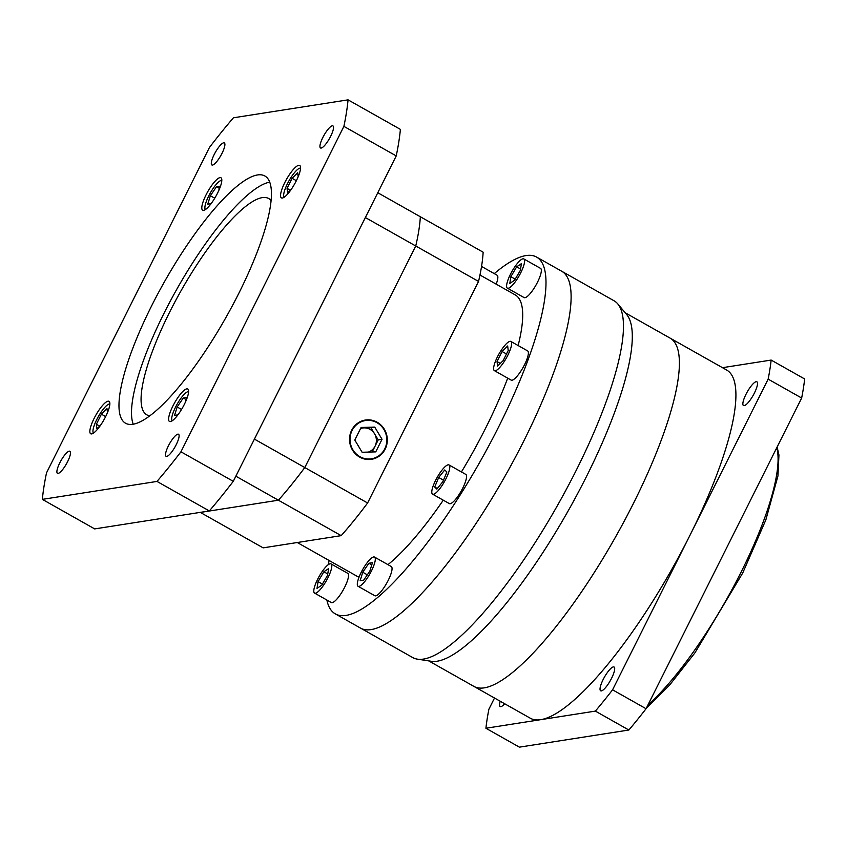 <?xml version="1.0" encoding="UTF-8"?>
<svg xmlns="http://www.w3.org/2000/svg" width="847" height="847" viewBox="0 0 847 847"><rect width="100%" height="100%" fill="white"/><g stroke="black" fill="none" stroke-linecap="round" stroke-linejoin="round"><path stroke-width="1.27" d="M200.263 512.371L263.152 547.861L341.193 535.643A204.836 51.286 -60.6 0 0 367.598 502.991L478.544 281.426A204.836 51.286 -60.6 0 0 483.139 252.194L420.334 216.747A204.836 51.286 119.4 0 1 415.739 245.99L304.793 467.544A204.836 51.286 119.4 0 1 278.398 500.206L200.347 512.424L278.398 500.206L341.193 535.643M377.783 192.735L420.334 216.747A204.836 51.286 119.4 0 1 415.739 245.99L304.793 467.544A204.836 51.286 119.4 0 1 278.398 500.206L235.847 476.194M365.364 217.552L478.544 281.426M254.407 439.117L367.598 502.991M67.601 461.679A12.663 3.166 -60.6 0 0 69.909 451.26A12.663 3.166 -60.6 0 0 59.766 462.907A12.663 3.166 -60.6 0 0 57.469 473.314A12.663 3.166 -60.6 0 0 67.601 461.679M222.02 153.318A12.663 3.166 -60.6 0 0 224.328 142.91A12.663 3.166 -60.6 0 0 214.185 154.546A12.663 3.166 -60.6 0 0 211.877 164.964A12.663 3.166 -60.6 0 0 222.02 153.318M330.648 136.314A12.663 3.166 -60.6 0 0 332.945 125.896A12.663 3.166 -60.6 0 0 322.813 137.542A12.663 3.166 -60.6 0 0 320.505 147.95A12.663 3.166 -60.6 0 0 330.648 136.314M176.229 444.664A12.663 3.166 -60.6 0 0 178.537 434.257A12.663 3.166 -60.6 0 0 168.394 445.893A12.663 3.166 -60.6 0 0 166.086 456.311A12.663 3.166 -60.6 0 0 176.229 444.664M188.616 391.685A16.76 4.193 -60.6 0 0 175.52 407.216A16.76 4.193 -60.6 0 0 172.195 420.779M300.558 168.13A16.76 4.193 -60.6 0 0 287.472 183.661A16.76 4.193 -60.6 0 0 284.147 197.224M221.808 180.464A16.76 4.193 -60.6 0 0 208.711 195.985A16.76 4.193 -60.6 0 0 205.387 209.558M109.856 404.019A16.76 4.193 -60.6 0 0 96.759 419.551A16.76 4.193 -60.6 0 0 93.445 433.113M217.563 193.095A18.623 4.659 -60.6 0 0 220.961 177.775A18.623 4.659 -60.6 0 0 206.043 194.895A18.623 4.659 -60.6 0 0 202.655 210.215A18.623 4.659 -60.6 0 0 217.563 193.095M296.323 180.76A18.623 4.659 -60.6 0 0 299.711 165.451A18.623 4.659 -60.6 0 0 284.793 182.56A18.623 4.659 -60.6 0 0 281.405 197.88A18.623 4.659 -60.6 0 0 296.323 180.76M184.371 404.315A18.623 4.659 -60.6 0 0 187.759 389.006A18.623 4.659 -60.6 0 0 172.852 406.126A18.623 4.659 -60.6 0 0 169.453 421.435A18.623 4.659 -60.6 0 0 184.371 404.315M105.621 416.65A18.623 4.659 -60.6 0 0 109.009 401.34A18.623 4.659 -60.6 0 0 94.091 418.46A18.623 4.659 -60.6 0 0 90.703 433.77A18.623 4.659 -60.6 0 0 105.621 416.65M271.146 200.612A124.138 31.085 -60.6 0 0 268.785 198.579A124.138 31.085 -60.6 0 0 169.358 312.712A124.138 31.085 -60.6 0 0 146.753 414.808A124.138 31.085 -60.6 0 0 149.707 415.792M239.108 292.734A141.894 35.532 -60.6 0 0 264.942 176.038A141.894 35.532 -60.6 0 0 151.306 306.487A141.894 35.532 -60.6 0 0 125.472 423.182A141.894 35.532 -60.6 0 0 239.108 292.734M269.77 182.147A141.894 35.532 -60.6 0 0 163.873 313.57A141.894 35.532 -60.6 0 0 133.201 424.156M396.227 155.912A285.524 71.487 -60.6 0 0 400.398 129.379L348.064 99.851L233.423 117.797A285.524 71.487 -60.6 0 0 209.474 147.42L46.521 472.848A285.524 71.487 -60.6 0 0 42.35 499.37L94.684 528.909L209.325 510.953A285.524 71.487 -60.6 0 0 233.274 481.329L396.227 155.912L343.893 126.372A285.524 71.487 -60.6 0 0 348.064 99.851M42.35 499.37L156.991 481.424L209.325 510.953M156.991 481.424A285.524 71.487 -60.6 0 0 180.94 451.8L233.274 481.329M180.94 451.8L343.893 126.372M107.474 412.616L106.987 408.667L101.396 414.183L96.357 424.252L96.907 428.804L100.613 425.152M218.537 191.073L220.04 186.181L216.493 186.732L210.352 195.731L207.759 204.18L211.072 203.661M298.176 176.727L297.699 172.777L292.099 178.294L287.059 188.362L287.609 192.915L291.315 189.262M185.334 402.304L186.848 397.402L183.291 397.963L177.15 406.962L174.556 415.401L177.881 414.882M99.639 426.105L96.357 424.252M105.653 416.586L101.396 414.183M181.544 409.44L177.15 406.962M186.171 399.583L183.291 397.963M290.341 190.215L287.059 188.362M296.355 180.686L292.099 178.294M214.746 198.209L210.352 195.731M219.373 188.352L216.493 186.732M385.173 449.122A19.862 18.867 81.1 0 0 383.723 428.296A19.862 18.867 81.1 0 0 365.353 420.048A19.862 18.867 81.1 0 0 351.674 430.223A19.862 18.867 81.1 0 0 353.125 451.059A19.862 18.867 81.1 0 0 371.494 459.296A19.862 18.867 81.1 0 0 385.173 449.122M376.788 422.589A19.862 18.867 81.1 0 0 364.972 420.112M297.276 542.525L356.629 576.013A161.385 40.402 -60.6 0 0 359.086 577.008M387.968 564.663A161.385 40.402 -60.6 0 0 443.267 500.185M461.424 471.948A161.385 40.402 -60.6 0 0 485.871 427.65A161.385 40.402 -60.6 0 0 507.702 378.154M359.287 456.882A19.365 18.39 81.1 0 0 370.647 458.926L371.42 458.809A19.365 18.39 81.1 0 0 384.75 448.889A19.365 18.39 81.1 0 0 383.342 428.582A19.365 18.39 81.1 0 0 365.428 420.546A19.365 18.39 81.1 0 0 352.098 430.456A19.365 18.39 81.1 0 0 353.506 450.773A19.365 18.39 81.1 0 0 371.42 458.809M361.118 572.498A16.76 4.193 -60.6 0 0 358.069 586.272A16.76 4.193 -60.6 0 0 371.484 570.867A16.76 4.193 -60.6 0 0 374.543 557.082A16.76 4.193 -60.6 0 0 361.118 572.498M358.069 586.272L374.808 595.727A16.76 4.193 -60.6 0 0 388.233 580.322A16.76 4.193 -60.6 0 0 391.282 566.537L374.543 557.082M497.443 356.862A16.76 4.193 -60.6 0 0 494.394 370.647A16.76 4.193 -60.6 0 0 507.819 355.242A16.76 4.193 -60.6 0 0 510.868 341.457A16.76 4.193 -60.6 0 0 497.443 356.862M494.394 370.647L511.143 380.091A16.76 4.193 -60.6 0 0 524.558 364.686A16.76 4.193 -60.6 0 0 527.617 350.902L510.868 341.457M536.617 257.086L561.741 271.262A204.836 51.286 119.4 0 1 524.431 439.72A204.836 51.286 119.4 0 1 360.399 628.029L412.733 657.568A204.836 51.286 -60.6 0 0 417.38 659.146A204.836 51.286 -60.6 0 0 576.765 469.259A204.836 51.286 -60.6 0 0 617.834 303.957A204.836 51.286 -60.6 0 0 614.075 300.791L561.741 271.262A204.836 51.286 119.4 0 1 524.431 439.72A204.836 51.286 119.4 0 1 360.399 628.029L335.274 613.853A204.836 51.286 -60.6 0 0 499.317 425.543A204.836 51.286 -60.6 0 0 536.617 257.086A204.836 51.286 -60.6 0 0 494.267 273.623M329.123 560.492A204.836 51.286 -60.6 0 0 328.297 564.674M326.868 600.036A204.836 51.286 -60.6 0 0 335.274 613.853M510.413 274.354A16.76 4.193 -60.6 0 0 507.364 288.139A16.76 4.193 -60.6 0 0 520.778 272.734A16.76 4.193 -60.6 0 0 523.838 258.949A16.76 4.193 -60.6 0 0 510.413 274.354M507.364 288.139L524.113 297.593A16.76 4.193 -60.6 0 0 537.527 282.178A16.76 4.193 -60.6 0 0 540.587 268.404L523.838 258.949M435.602 480.355A16.76 4.193 -60.6 0 0 432.552 494.14A16.76 4.193 -60.6 0 0 445.977 478.735A16.76 4.193 -60.6 0 0 449.026 464.95A16.76 4.193 -60.6 0 0 435.602 480.355M432.552 494.14L449.302 503.584A16.76 4.193 -60.6 0 0 462.727 488.179A16.76 4.193 -60.6 0 0 465.776 474.394L449.026 464.95M317.614 579.306A16.76 4.193 -60.6 0 0 314.565 593.091A16.76 4.193 -60.6 0 0 327.98 577.686A16.76 4.193 -60.6 0 0 331.039 563.901A16.76 4.193 -60.6 0 0 317.614 579.306M314.565 593.091L331.315 602.535A16.76 4.193 -60.6 0 0 344.729 587.13A16.76 4.193 -60.6 0 0 347.778 573.345L331.039 563.901M368.36 452.086A12.419 11.794 81.1 0 0 375.052 446.189L378.207 439.889L370.891 427.693L360.854 427.979M371.113 459.36A19.862 18.867 81.1 0 0 381.616 453.389M518.131 345.555A161.385 40.402 -60.6 0 0 515.262 294.925L479.963 275M365.428 420.546L364.655 420.663A19.365 18.39 81.1 0 0 354.47 426.083M496.183 284.158A16.76 4.193 -60.6 0 0 497.083 275.211L481.551 266.445M362.124 452.266L375.74 451.875L382.039 439.286L374.723 427.089L361.108 427.47L354.808 440.059L362.124 452.266M368.9 563.234L362.749 572.233L360.166 580.682L363.712 580.121L369.853 571.122L372.447 562.683L368.9 563.234L371.769 564.864M497.041 361.563L497.591 366.116L503.182 360.6L508.221 350.531L507.671 345.978L502.08 351.494L497.041 361.563L500.323 363.427M509.809 283.417L514.542 280.272L520.333 270.405L521.392 263.671L516.659 266.816L510.868 276.683L509.809 283.417M438.672 477.475L434.712 487.057L436.84 489.121L442.907 481.615L446.867 472.033L444.739 469.958L438.672 477.475L443.5 480.196M328.594 568.623L323.861 571.767L318.07 581.635L317.011 588.369L321.744 585.224L327.535 575.346L328.594 568.623M370.891 427.693L374.723 427.089M378.207 439.889L382.039 439.286M372.151 451.98L375.052 446.189A12.419 11.794 81.1 0 0 374.543 433.791A12.419 11.794 81.1 0 0 364.083 427.883A12.419 11.794 81.1 0 0 360.568 428.55M367.333 574.817L362.749 572.233M506.495 353.982L502.08 351.494M515.209 279.139L510.868 276.683M520.545 269.007L516.659 266.816M437.327 488.528L434.712 487.057M327.747 573.959L323.861 571.767M322.411 584.081L318.07 581.635M722.491 367.683L771.151 360.07A266.9 66.828 119.4 0 1 768.155 379.128L690.369 534.478A199.871 50.047 119.4 0 0 726.768 370.097L670.242 338.197A199.871 50.047 119.4 0 1 633.842 502.578A199.871 50.047 119.4 0 1 473.78 686.324L428.73 660.893M617.834 303.957L626.801 314.703A199.871 50.047 119.4 0 1 586.738 475.993A199.871 50.047 119.4 0 1 431.208 661.274L417.38 659.146M754.412 393.019A13.658 3.42 -60.6 0 0 756.9 381.785A13.658 3.42 -60.6 0 0 745.963 394.342A13.658 3.42 -60.6 0 0 743.475 405.565A13.658 3.42 -60.6 0 0 754.412 393.019M611.587 678.246A13.658 3.42 -60.6 0 0 614.075 667.013A13.658 3.42 -60.6 0 0 603.138 679.569A13.658 3.42 -60.6 0 0 600.65 690.803A13.658 3.42 -60.6 0 0 611.587 678.246M771.151 360.07L804.65 378.969A266.9 66.828 119.4 0 1 801.654 398.037L646.07 708.727L612.572 689.818L690.369 534.478A199.871 50.047 119.4 0 1 540.64 719.685A199.871 50.047 119.4 0 1 530.307 718.224L473.78 686.324A199.871 50.047 119.4 0 0 633.842 502.578A199.871 50.047 119.4 0 0 670.242 338.197L625.192 312.776M646.07 708.727A266.9 66.828 119.4 0 1 628.855 730.019L519.412 747.149L485.913 728.251A266.9 66.828 119.4 0 1 488.91 709.183L494.51 698.013M612.572 689.818A266.9 66.828 119.4 0 1 595.367 711.109L485.913 728.251M595.367 711.109L628.855 730.019M768.155 379.128L801.654 398.037M500.217 701.231A13.658 3.42 -60.6 0 0 500.175 706.536A13.658 3.42 -60.6 0 0 504.685 703.762M648.019 704.831A161.385 40.402 -60.6 0 0 741.263 571.778A161.385 40.402 -60.6 0 0 776.741 447.777M646.346 708.187L669.628 685.075L694.889 652.899L742.713 573.017L765.815 519.963L777.948 475.961L778.944 454.977L777.112 447.047"/></g></svg>
